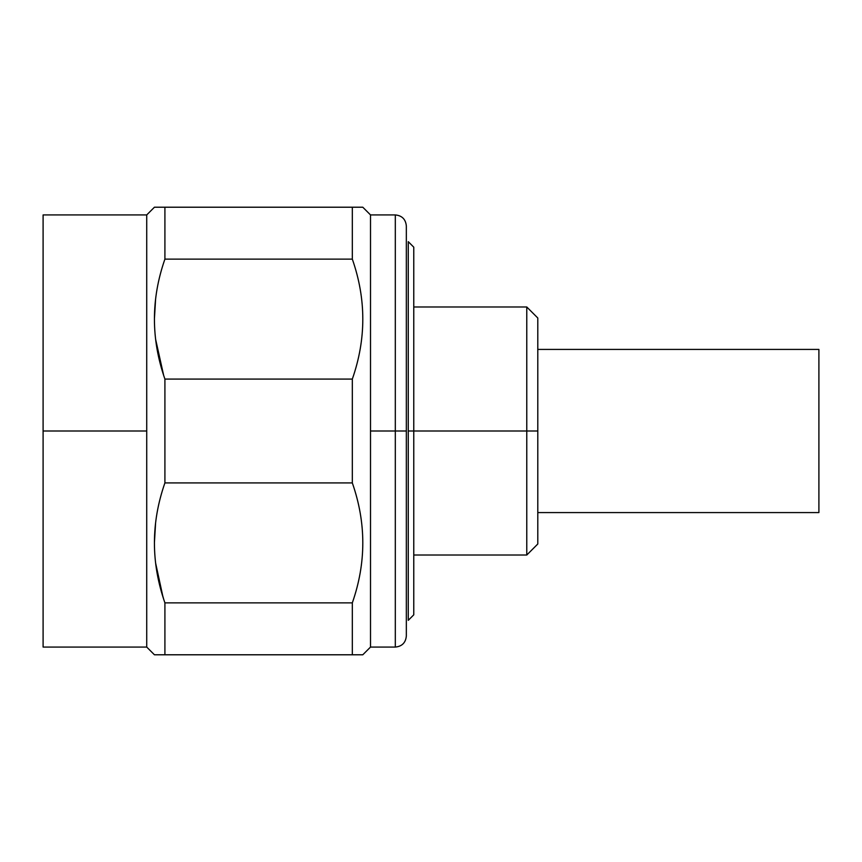 <?xml version="1.0" encoding="UTF-8"?>
<svg xmlns="http://www.w3.org/2000/svg" width="862" height="862" viewBox="0 0 862 862"><rect width="100%" height="100%" fill="white"/><g stroke="black" fill="none" stroke-linecap="round" stroke-linejoin="round"><path stroke-width="1.29" d="M537.791 349.422L818.9 349.422L537.791 349.422L537.791 327.075L537.791 431L413.771 431L526.768 431L526.768 555.02L526.768 306.98L526.768 431L537.791 431L537.791 543.997L526.768 555.02L413.771 555.02L413.771 602.366L413.771 431L408.265 431L408.265 241.662L413.771 247.178L413.771 614.822L408.265 620.338L408.265 431L413.771 431M413.771 306.98L526.768 306.98L537.791 318.003L537.791 431M818.9 349.422L818.9 512.578L537.791 512.578L818.9 512.578L818.9 349.422M146.723 647.071L43.1 647.071L43.1 214.929L43.1 431L146.723 431L146.723 647.071L154.438 654.786L362.794 654.786L370.509 647.071L370.509 431L395.313 431L395.313 647.071L395.313 431L370.509 431L370.509 647.071L362.794 654.786L352.321 654.786L352.321 602.872C366.296 562.886 366.296 522.9 352.321 482.914L352.321 379.086C366.296 339.1 366.296 299.114 352.321 259.128L352.321 207.214L154.438 207.214L146.723 214.929L154.438 207.214L362.794 207.214L352.321 207.214L352.321 259.128L164.911 259.128L164.911 207.214L164.911 259.128C150.936 299.114 150.936 339.1 164.911 379.086L352.321 379.086L352.321 482.914L164.911 482.914L164.911 379.086L164.911 482.914C150.936 522.9 150.936 562.886 164.911 602.872L352.321 602.872L352.321 654.786L164.911 654.786L164.911 602.872L164.911 654.786L154.438 654.786L146.723 647.071L146.723 214.929L146.723 431L43.1 431L43.1 214.929L146.723 214.929M370.509 214.929L362.794 207.214L370.509 214.929L370.509 431L370.509 214.929L395.313 214.929L395.313 431L395.313 214.929C402.004 215.586 405.679 219.26 406.336 225.963L406.336 431L395.313 431L406.336 431L406.336 636.037C405.679 642.74 402.004 646.414 395.313 647.071L370.509 647.071M155.559 523.525L154.438 542.317L155.559 523.525M155.688 563.403L162.94 596.795M163.618 598.971L159.47 584.221M163.618 375.185L155.688 339.617L162.94 373.02M154.438 318.541L155.559 299.75L154.438 318.541M352.321 259.128C366.296 299.114 366.296 339.1 352.321 379.086L164.911 379.086C150.936 339.1 150.936 299.114 164.911 259.128L352.321 259.128M352.321 482.914C366.296 522.9 366.296 562.886 352.321 602.872L164.911 602.872C150.936 562.886 150.936 522.9 164.911 482.914L352.321 482.914"/></g></svg>
